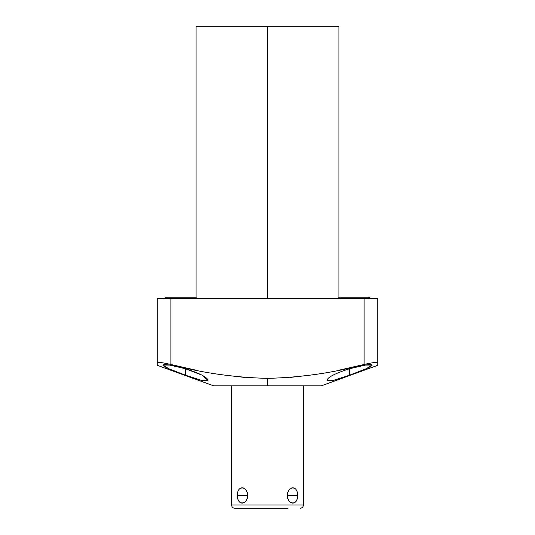 <?xml version="1.0" encoding="UTF-8"?>
<svg xmlns="http://www.w3.org/2000/svg" width="535" height="535" viewBox="0 0 535 535"><rect width="100%" height="100%" fill="white"/><g stroke="black" fill="none" stroke-linecap="round" stroke-linejoin="round"><path stroke-width="0.8" d="M246.976 508.25L234.872 508.25A3.284 3.284 0 0 1 231.588 504.966A3.284 3.284 0 0 0 234.872 508.25A3.284 3.284 0 0 1 231.588 504.966L231.588 385.862L231.588 504.966L303.412 504.966A3.284 3.284 0 0 1 300.128 508.25A3.284 3.284 0 0 0 303.412 504.966L303.412 385.862L303.412 504.966L231.588 504.966L231.588 385.862L217.29 385.862L267.5 385.862L213.732 385.862L157.263 365.311L157.263 362.957C157.705 361.961 162.245 362.469 170.879 364.482C201.641 372.848 233.849 377.476 267.5 378.365L267.5 385.862L267.5 378.365C301.151 377.476 333.358 372.848 364.121 364.482C372.755 362.469 377.295 361.961 377.737 362.957L377.737 365.311L321.267 385.862L267.5 385.862L267.5 378.365M185.418 375.162L201.22 380.258L207.988 380.378L201.996 375.142L185.418 368.729C171.869 365.064 164.332 363.847 162.814 365.071C163.663 366.756 171.193 370.12 185.418 375.162L185.418 368.729L185.418 375.162C171.193 370.12 163.663 366.756 162.814 365.071C164.332 363.847 171.869 365.064 185.418 368.729L169.755 365.091L162.827 365.017L168.866 368.762L185.418 375.162L185.418 368.729C198.565 372.875 206.089 376.587 207.988 379.857C207.694 382.211 200.17 380.646 185.418 375.162M157.263 362.957C157.705 361.961 162.245 362.469 170.879 364.482L170.879 298.69L157.263 298.69L170.879 298.69L170.879 364.482C162.245 362.469 157.705 361.961 157.263 362.957L157.263 298.69L157.263 362.957L157.263 298.69L377.737 298.69L377.737 362.957C377.295 361.961 372.755 362.469 364.121 364.482L364.121 298.69L364.121 364.482L338.608 370.26M196.091 298.69L196.091 26.75L267.5 26.75L267.5 298.69L267.5 26.75L338.909 26.75L338.909 298.69M230.766 26.75L267.5 26.75L267.5 298.69M349.582 375.162L366.067 368.796L372.186 365.051L365.432 365.064L349.582 368.729L349.582 375.162C363.72 370.146 371.257 366.789 372.193 365.104C370.895 363.813 363.359 365.017 349.582 368.729C335.284 373.35 327.748 377.195 326.979 380.258C328.109 382.023 335.639 380.332 349.582 375.162L349.582 368.729C363.359 365.017 370.895 363.813 372.193 365.104C371.257 366.789 363.72 370.146 349.582 375.162C335.639 380.332 328.109 382.023 326.979 380.258C327.748 377.195 335.284 373.35 349.582 368.729L349.582 375.162L333.579 380.305L326.992 380.332M196.365 370.26L170.879 364.482L170.879 298.69L377.737 298.69L377.737 362.957L377.737 298.69L364.121 298.69L364.121 364.482C372.755 362.469 377.295 361.961 377.737 362.957M166.786 297.213A2.876 2.876 0 0 0 164.272 298.69A2.876 2.876 0 0 1 166.786 297.213L196.332 297.213M370.728 298.69A2.876 2.876 0 0 0 368.214 297.213A2.876 2.876 0 0 1 370.728 298.69M297.406 495.443C297.948 485.245 287.95 485.245 287.382 495.443C287.95 505.642 297.948 505.642 297.406 495.443C298.503 485.512 287.349 485.512 287.382 495.443L297.406 495.443L287.382 495.443C287.349 505.374 298.503 505.374 297.406 495.443C297.948 505.642 287.95 505.642 287.382 495.443C287.95 485.245 297.948 485.245 297.406 495.443L287.382 495.443M247.618 495.443C247.05 485.245 237.052 485.245 237.593 495.443C237.052 505.642 247.05 505.642 247.618 495.443C247.651 485.512 236.497 485.512 237.593 495.443L247.618 495.443L237.593 495.443C236.497 505.374 247.651 505.374 247.618 495.443C247.05 485.245 237.052 485.245 237.593 495.443C237.052 505.642 247.05 505.642 247.618 495.443L237.593 495.443M288.024 508.25L234.872 508.25M231.588 385.862L320.652 385.862L303.412 385.862L303.412 504.966L246.976 504.966M221.45 374.734L245.157 377.476M289.896 377.469L313.57 374.734M288.024 504.966L303.412 504.966A3.284 3.284 0 0 1 300.128 508.25M170.879 298.69L364.121 298.69M368.214 297.213L338.668 297.213"/></g></svg>
